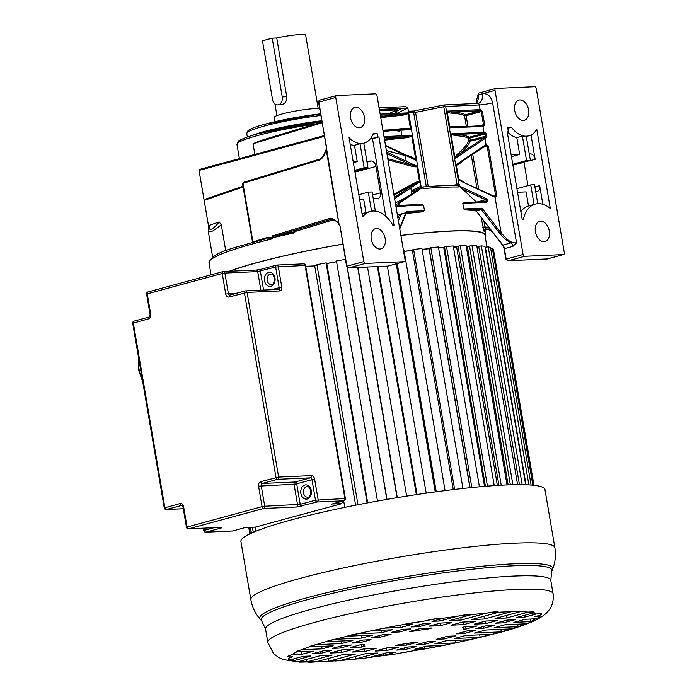 <?xml version="1.0" encoding="UTF-8"?>
<svg xmlns="http://www.w3.org/2000/svg" width="697" height="697" viewBox="0 0 697 697"><rect width="100%" height="100%" fill="white"/><g stroke="black" fill="none" stroke-linecap="round" stroke-linejoin="round"><path stroke-width="1.05" d="M468.018 246.79A137.736 15.116 170.3 0 0 466.319 246.764M457.127 246.877A137.736 15.116 170.3 0 0 453.442 247.008M444.198 247.496A137.736 15.116 170.3 0 0 438.596 247.888M429.247 248.663A137.736 15.116 170.3 0 0 422.068 249.343M412.38 250.38A137.736 15.116 170.3 0 0 404.182 251.338M336.555 261.663A137.736 15.116 170.3 0 0 326.762 263.475M317.048 265.365A137.736 15.116 170.3 0 0 314.225 265.932M400.906 235.516A138.015 15.142 -9.7 0 1 449.67 231.151A138.015 15.142 -9.7 0 1 485.042 235.255L486.854 247.095M229.644 271.255A138.015 15.142 -9.7 0 1 342.811 244.177M275.054 121.67L274.313 117.314A23.803 2.614 -9.7 0 1 281.989 114.012A23.803 2.614 -9.7 0 1 319.644 108.654M276.709 37.96L286.755 96.717C286.894 100.769 285.404 103.391 282.285 104.602L277.685 104.898A6.665 4.984 -92.6 0 1 272.527 99.558L262.481 40.801L272.205 38.161L276.709 37.96A20.945 2.3 -9.7 0 1 305.661 35.164L318.207 108.558M272.205 38.161L282.241 96.918A6.665 4.984 -92.6 0 1 278.504 104.768A6.665 4.984 -92.6 0 1 277.685 104.898M259.876 140.846L253.037 143.748L322.066 122.785M376.99 95.62A1.908 1.246 74.8 0 0 375.404 93.816L336.695 95.541A1.908 1.246 74.8 0 0 336.512 95.567A1.908 1.246 74.8 0 0 335.745 97.458L363.808 261.61A1.908 1.246 74.8 0 0 365.385 263.422L404.103 261.697A1.908 1.246 74.8 0 0 404.286 261.663A1.908 1.246 74.8 0 0 405.044 259.772L376.99 95.62M385.162 238.452A10.472 6.857 -105.2 0 1 380.963 248.873A10.472 6.857 -105.2 0 1 371.274 239.071A10.472 6.857 -105.2 0 1 375.474 228.66A10.472 6.857 -105.2 0 1 385.162 238.452M364.435 117.209A10.472 6.857 -105.2 0 1 360.236 127.621A10.472 6.857 -105.2 0 1 350.547 117.828A10.472 6.857 -105.2 0 1 354.747 107.408A10.472 6.857 -105.2 0 1 364.435 117.209M363.965 143.164A25.833 16.911 74.8 0 1 349.084 137.692L362.614 216.872A29.657 19.42 74.8 0 1 370.255 211.47A29.657 19.42 74.8 0 1 392.812 225.209L394.014 225.157L378.941 136.96L377.73 137.013L377.094 133.266L373.287 133.432A25.833 16.911 74.8 0 1 363.965 143.164L363.12 143.399A25.833 16.911 -105.2 0 1 360.044 143.782L364.139 167.759L354.66 170.338M387.637 266.106L348.84 267.866L346.906 266.202L340.058 226.116L338.951 223.624L318.851 102.05A1.908 1.246 -105.2 0 1 319.609 100.159A1.908 1.246 -105.2 0 1 319.792 100.124M404.286 261.663L388.046 266.054M421.824 186.848L420.962 185.733L407.902 108.323L405.82 106.676L408.024 108.227M395.06 111.877L397.316 113.202L407.536 108.166L379.351 109.429M394.894 111.886L397.342 113.35M426.311 186.691L413.661 112.644L413.478 111.05L415.551 112.383L408.677 112.862M428.228 186.543L415.551 112.383L443.771 106.728L443.963 104.968L413.704 111.023M476.513 202.182L462.32 188.887L459.889 186.317L459.297 184.539L457.075 184.531L443.771 106.728L445.671 106.467L443.902 104.968M476.243 211.052A138.72 15.221 -9.7 0 0 465.927 209.989L463.766 208.987L462.808 203.358L486.454 202.304A1.908 1.246 -105.2 0 0 487.43 200.963A1.908 1.246 -105.2 0 0 486.619 198.898A1.908 1.246 -105.2 0 0 486.279 198.671A0.95 0.627 115.1 0 1 485.513 199.743A0.95 0.627 -105.2 0 1 485.696 201.538M456.187 164.658L486.192 144.436L488.309 146.039L496.752 195.448L495.236 197.329L458.94 180.253L456.187 164.658C456.474 165.407 457.624 165.084 459.637 163.69L462.52 161.059M455.054 158.036L459.131 154.359C465.282 149.01 468.933 144.636 470.083 141.23A0.95 0.627 74.8 0 0 470.344 140.341L468.776 140.541C467.6 144.009 463.984 148.391 457.92 153.689C456.178 155.379 455.228 156.825 455.054 158.036L450.933 133.911L454.836 135.636A0.95 0.854 93.2 0 1 455.516 134.521A139.679 15.325 -9.7 0 1 469.177 137.274A0.95 0.627 74.8 0 1 469.97 138.18L470.344 140.341L485.469 136.229L485.007 137.178L485.975 137.858L485.007 138.529L486.036 144.549A0.95 0.706 56.4 0 1 485.879 145.525M458.974 184.269L445.671 106.467L479.266 104.968L480.067 109.656L447.108 111.128L449.87 127.699L482.951 126.523L483.918 132.151L450.933 133.911M459.297 184.539L457.119 185.071L459.793 185.75M399.154 205.406L420.526 204.448L423.541 205.11L399.895 206.164A0.95 0.714 -92.6 0 0 399.154 205.406L398.667 203.55L417.669 190.882C419.821 189.479 420.805 188.538 420.631 188.068L420.631 186.657M409.522 195.456L395.356 203.054M406.49 205.868A138.72 15.221 170.3 0 0 396.044 207.087M405.881 213.578A138.72 15.221 -9.7 0 1 421.276 211.984L424.499 210.747L423.541 205.11M277.075 236.771A0.95 0.462 76.8 0 0 276.448 235.83L272.083 236.004L272.065 236.449C272.588 237.154 274.261 237.259 277.075 236.771A138.72 15.221 -9.7 0 1 293.585 233.068L296.87 230.428M485.269 236.771A138.72 15.221 170.3 0 0 485.731 235.107A138.72 15.221 170.3 0 0 400.888 235.438M342.802 244.098A138.72 15.221 170.3 0 0 256.993 262.586A138.72 15.221 170.3 0 0 229.147 271.272M481.078 217.316L483.971 231.195A138.72 15.221 -9.7 0 1 484.554 231.613L484.642 230.873M485.713 201.538A0.95 0.714 87.4 0 0 485.6 201.555L464.341 202.496L485.713 201.538A0.95 0.714 87.4 0 1 486.454 202.304M464.646 202.496L462.808 203.358M452.423 185.463L457.075 184.531L456.387 185.524A1.908 1.638 90.9 0 1 458.312 187.005L459.34 185.881M421.337 187.58L423.454 188.565A1.908 1.159 -94.8 0 0 422.182 187.023C436.078 185.855 447.605 185.341 456.735 185.48M420.796 186.151L421.467 186.657L421.197 186.125M476.007 103.513A9.566 6.264 74.8 0 0 478.098 94.94L482.289 93.807C487.491 93.076 490.923 96.073 492.596 102.79L516.538 242.861L512.87 246.381A5.715 3.738 -105.2 0 0 512.147 244.107A5.715 3.738 -105.2 0 0 511.337 242.774L516.538 242.861C513.471 243.122 510.483 242.051 507.573 239.663L501.16 233.025L500.089 233.835C504.131 238.592 507.878 241.571 511.337 242.774L502.842 245.083L502.868 245.562L476.138 210.912L503.905 246.424C503.826 248.176 503.983 248.934 504.384 248.681L506.161 259.092L508.435 260.713L524.641 256.313L563.359 254.588A1.908 1.246 74.8 0 0 563.533 254.562A1.908 1.246 74.8 0 0 564.3 252.662L536.246 88.51A1.908 1.246 74.8 0 0 534.66 86.707L495.942 88.432A1.908 1.246 74.8 0 0 495.767 88.458A1.908 1.246 74.8 0 0 495.001 90.357L482.289 93.807A9.566 6.264 -105.2 0 1 478.456 103.33L478.456 103.33A9.566 6.264 -105.2 0 1 477.924 103.435M512.87 246.381L504.384 248.681L503.931 247.993L505.856 259.223L523.064 254.51L495.001 90.357M523.064 254.51A1.908 1.246 74.8 0 0 524.641 256.313M549.306 231.125A10.472 6.857 -105.2 0 1 545.098 241.545A10.472 6.857 -105.2 0 1 535.418 231.752A10.472 6.857 -105.2 0 1 539.617 221.332A10.472 6.857 -105.2 0 1 549.306 231.125M528.579 109.882A10.472 6.857 -105.2 0 1 524.379 120.293A10.472 6.857 -105.2 0 1 514.691 110.501A10.472 6.857 -105.2 0 1 518.89 100.089A10.472 6.857 -105.2 0 1 528.579 109.882M508.313 131.184L507.102 131.236L522.184 219.442L523.386 219.381A29.657 19.42 74.8 0 1 535.226 204.108A29.657 19.42 74.8 0 1 550.299 208.499L536.76 129.311A25.833 16.911 74.8 0 1 528.927 135.802A25.833 16.911 74.8 0 1 511.476 127.263L507.669 127.438L508.313 131.184L507.146 131.498M486.227 133.868L485.095 134.077L484.049 133.24A0.95 0.653 86.3 0 0 484.52 132.116L486.227 133.868L486.593 136.028L485.975 137.858M484.624 124.51L483.561 126.488A0.95 0.653 86.3 0 0 482.873 125.721L482.864 125.721A0.95 0.653 86.3 0 0 482.768 125.739L483.5 124.711L484.624 124.51L482.376 111.372L481.252 111.572L480.207 110.745A10.516 1.15 -9.7 0 1 479.536 110.779A0.95 0.714 87.4 0 0 480.067 109.656A9.566 1.045 -9.7 0 0 480.677 109.621L482.376 111.372M494.635 196.632L495.236 197.329L494.635 196.632L495.619 195.648L487.177 146.239L488.309 146.039M494.417 196.537A0.95 0.627 115.1 0 1 495.036 197.234L501.16 233.025L482.472 208.812A1.908 1.246 -105.2 0 0 481.409 208.203L463.766 208.987M458.87 180.209C458.931 179.268 460.186 179.652 462.651 181.333L461.388 180.941M494.975 196.667L458.896 180.253M462.651 181.333L463.339 181.856M456.213 164.396L460.098 162.645L459.637 163.69M459.253 163.237L485.87 145.534A0.95 0.706 56.4 0 1 485.713 145.603M486.192 144.436L485.887 145.481L487.177 146.239L483.16 147.328M454.836 135.636A138.72 15.221 -9.7 0 1 468.41 138.381L468.776 140.541A0.95 0.932 18.5 0 0 470.083 141.23L483.936 137.858A0.95 0.706 56.4 0 1 485.007 138.529L455.185 158.367M450.95 133.624C450.994 134.138 452.519 134.434 455.516 134.521L483.378 133.275A0.95 0.714 87.4 0 0 483.918 132.151A9.566 1.045 -9.7 0 0 484.52 132.116M457.92 153.689L459.131 154.359L483.936 137.858M480.677 109.621A0.95 0.653 86.3 0 1 480.207 110.745L465.335 114.778A0.95 0.627 74.8 0 1 466.127 115.685L481.252 111.572L483.5 124.711L479.118 125.896M447.108 111.128L451.673 112.025L479.536 110.779M449.992 127.995C449.853 127.49 451.264 127.168 454.235 127.02L482.211 125.756A0.95 0.714 87.4 0 1 482.951 126.523A9.566 1.045 170.3 0 0 483.561 126.488M449.87 127.699C449.983 126.854 451.107 126.375 453.242 126.279A0.95 0.854 93.2 0 0 453.904 127.02M450.994 113.141A138.72 15.221 -9.7 0 1 464.559 115.885L464.559 115.885A0.95 0.941 126.2 0 1 465.335 114.778A139.679 15.325 -9.7 0 0 451.673 112.025A0.95 0.854 93.2 0 0 450.994 113.141C448.851 112.888 447.544 112.313 447.091 111.424M547.302 258.944L508.435 260.713L546.884 258.996M511.476 127.263L507.808 128.257M511.441 156.616L519.674 154.377L516.817 137.631A25.833 16.911 -105.2 0 1 507.163 131.594M516.817 137.631L522.402 136.115L526.566 160.51L512.748 164.265M526.566 160.51L530.373 160.345L526.279 136.368A25.833 16.911 -105.2 0 1 522.402 136.115M531.009 135.009L535.165 159.352L523.944 162.087M534.913 186.892L539.652 185.602L542.85 204.299M527.977 185.629L524.005 162.384L512.896 165.119L530.373 160.345M529.319 154.194L530.4 153.898A5.742 3.755 -105.2 0 1 535.165 159.352M530.4 153.898L529.284 153.95M539.652 185.602A5.742 3.755 -105.2 0 1 537.352 191.309A5.742 3.755 -105.2 0 1 536.812 191.396L535.688 191.448M516.913 188.634L530.731 184.888L534.076 204.421A29.657 19.42 -105.2 0 1 534.381 204.334L535.226 204.108M534.076 204.421L528.492 205.937A29.657 19.42 -105.2 0 0 520.851 211.67M519.674 154.377L511.128 154.76M528.492 205.937L526.087 191.875L517.531 192.259M537.779 203.681L534.538 184.714L530.731 184.888M242.965 186.23L206.173 198.906L204.169 200.405L199.063 170.617A132.979 14.593 -9.7 0 1 199.037 170.416L199.699 169.397M319.609 159.169A0.95 0.714 73.1 0 0 319.043 160.153C321.805 159.465 324.218 156.067 326.266 149.96L326.065 149.681A0.95 0.95 0 0 0 326.057 149.724L323.373 155.727C321.247 158.228 319.958 159.386 319.487 159.195L243.392 182.379A0.95 0.714 -106.9 0 1 243.506 182.353L319.374 159.238M329.925 219.529A0.95 0.714 -106.9 0 1 329.045 218.658C331.894 217.752 335.161 219.416 338.864 223.65L338.951 223.624M272.065 236.449L272.388 238.339C271.874 237.102 269.565 236.997 265.444 238.034A0.95 0.714 -106.9 0 1 265.017 238.993M339.988 226.272L338.803 224.146C337.731 221.785 335.083 220.2 330.84 219.381L276.448 235.83A139.679 15.325 -9.7 0 1 293.071 232.101L293.594 231.953M405.68 213.055L401.01 214.327A0.95 0.54 21.8 0 1 400.087 214.179L397.281 214.319M416.928 166.409C416.911 167.175 414.724 167.001 410.367 165.895L410.942 164.832L416.815 166.147L419.559 181.821C419.289 181.072 417.233 181.638 413.391 183.529L393.84 194.193M386.626 152.024L416.815 166.147M386.896 153.575L410.942 164.832L387.767 158.681M394.005 195.186L414.262 184.217L413.391 183.529M410.367 165.895L387.968 159.874M419.559 181.821L414.262 184.217L394.389 197.434M419.533 182.091L394.607 198.68M380.153 114.116L407.71 112.888C407.841 113.384 405.968 113.829 402.073 114.238A0.95 0.523 -95.6 0 0 401.733 115.345C405.549 114.796 407.579 114.064 407.823 113.167L410.611 129.468C410.237 128.666 408.033 128.335 403.972 128.475A0.95 0.523 -95.6 0 0 404.434 129.233M410.611 129.468L382.897 130.2L405.515 129.18M410.594 129.747L383.036 130.984M383.995 136.612L411.552 135.384L405.915 136.734A0.95 0.523 -95.6 0 0 405.576 137.84C409.557 137.213 411.587 136.481 411.666 135.662L415.795 159.787C415.246 158.724 412.868 157.426 408.66 155.884L406.368 155.187M415.795 159.787L408.66 155.884M386.373 150.552L406.656 155.858M415.787 160.127L385.598 146.004M399.642 228.172L406.02 212.219A1.908 1.246 -105.2 0 1 406.865 211.531L424.499 210.747M400.087 214.179L405.785 212.794L401.35 213.996A0.95 0.627 74.8 0 0 401.01 214.327L398.396 220.871M294.029 231.805L333.349 219.843M293.803 233.016L293.245 232.049M293.585 233.068L293.071 232.101L333.323 219.834M264.886 239.019L272.344 238.862L272.388 238.339M208.804 227.536L204.169 200.405L243.096 186.996M400.932 130.182L401.899 135.81M405.271 155.536L406.238 161.199M410.803 187.902L411.831 193.923M400.897 129.938L399.215 131.21M398.719 131.306L396.096 130.4M221.306 224.852L212.681 231.073L208.307 231.657C208.455 228.407 208.847 226.464 209.483 225.811L210.25 225L219.163 221.934L221.306 224.852L225.732 250.772M219.163 221.934C214.249 228.233 207.34 233.582 210.25 225M365.385 263.422L349.18 267.822L387.976 266.097M484.554 231.613A1.908 1.882 130.6 0 1 486.105 229.409L487.56 229.147M483.971 231.195A1.908 1.882 121.5 0 1 485.513 228.991L483.796 220.836M487.787 229.261L488.492 227.431L485.086 226.926L485.513 228.991A140.628 15.43 -9.7 0 1 486.105 229.409L484.615 230.733M487.97 229.182L492.195 231.718M399.895 206.164A1.908 1.246 -105.2 0 1 398.562 205.127A1.908 1.246 -105.2 0 1 398.414 203.123L420.631 188.068M362.091 213.822A29.657 19.42 -105.2 0 1 363.834 213.212L370.255 211.47M365.969 212.637L363.66 199.124L359.608 199.307M358.824 194.707L368.304 192.137L371.562 211.191M368.304 192.137L372.111 191.963L375.387 211.13M372.634 194.986L380.492 192.851A5.742 3.755 -105.2 0 1 378.166 198.418A5.742 3.755 -105.2 0 1 377.617 198.497L373.261 198.697M380.492 192.851L375.979 166.461A5.742 3.755 -105.2 0 0 371.213 161.007L366.857 161.199M385.763 216.236L372.512 138.703L371.309 138.755L371.135 137.745M354.799 171.157L367.946 167.594L363.782 143.216M367.946 167.594L364.139 167.759M353.353 162.689L357.247 161.626L354.459 145.298L360.044 143.782M354.459 145.298A25.833 16.911 -105.2 0 1 350.251 144.532M357.247 161.626L353.205 161.809M372.912 134.399L377.094 133.266M371.309 138.755L377.73 137.013M372.512 138.703L378.941 136.96M421.598 187.859L421.284 188.303M420.509 187.319L420.369 185.733L421.232 186.857M420.962 185.733L420.369 185.733M317.057 265.435A137.082 15.046 -9.7 0 0 314.713 265.905L305.687 266.306M493.581 250.336L533.972 485.304M490.697 248.611L492.361 248.315L493.389 249.195L533.745 485.286M526.008 484.763L485.434 247.374L488.188 246.834L490.496 247.47L531.105 485.042M519.439 484.65L478.726 246.45L481.348 245.884L484.903 246.259L525.669 484.746M476.992 247.165L478.778 246.782M510.352 484.798L469.543 246.067L471.991 245.492L476.722 245.605L517.583 484.659M466.345 246.904A137.082 15.046 -9.7 0 1 467.46 246.921L469.604 246.416M498.93 485.33L458.06 246.233L460.29 245.658L466.101 245.51L507.033 484.92M453.459 247.121A137.082 15.046 -9.7 0 1 456.622 247.008L458.129 246.616M485.426 486.288L444.52 246.947L446.481 246.381L453.259 245.971L494.225 485.626M438.613 247.984A137.082 15.046 -9.7 0 1 443.754 247.627L444.59 247.383M470.109 487.708L429.16 248.193L430.824 247.653L438.439 246.991L479.431 486.811M422.086 249.43A137.082 15.046 -9.7 0 1 429.082 248.768L429.256 248.707M453.268 489.59L412.302 249.953L413.626 249.448L421.929 248.533L462.947 488.475M404.199 251.417A137.082 15.046 -9.7 0 1 412.389 250.458M403.493 250.659L404.051 250.589L445.078 490.601M377.478 501.056L336.442 260.966L345.407 259.371M326.78 263.553A137.082 15.046 -9.7 0 1 336.573 261.732M357.962 504.724L316.926 264.651L326.091 262.882L326.701 263.091L367.685 502.859M314.713 265.905L355.609 505.186M344.788 507.372L343.673 500.855L341.434 503.739L255.329 527.115L245.231 527.559L232.728 530.957L205.964 532.151L221.237 528.004L221.489 527.359L188.66 528.823L263.658 508.47L296.486 507.007L317.065 501.988A1.908 1.42 -92.6 0 0 318.137 499.749L314.635 479.231A3.807 2.492 -105.2 0 0 311.472 475.607L278.643 477.07L247.069 292.409L279.898 290.937A3.807 2.492 -105.2 0 0 281.788 287.094L270.967 289.752M255.851 531.245L255.154 527.141M255.572 531.358L254.858 527.159M253.272 532.316L252.41 527.272M251.399 533.153L250.406 527.359M250.336 533.641L249.273 527.411M249.848 533.876L248.751 527.429M367.136 502.964L326.091 262.882M386.835 499.401L347.167 267.326M386.992 499.374L347.359 267.474M397.055 497.675L357.7 267.465M397.29 497.632L357.944 267.456M406.656 496.116L367.493 267.029M416.379 494.609L377.399 266.585M417.006 494.513L378.044 266.559M426.198 493.162L387.393 266.141M435.242 491.899L396.253 263.849M436.252 491.76L397.246 263.579M454.644 489.425L413.626 249.448M469.926 487.726L429.082 248.768M471.825 487.534L430.824 247.653M484.554 486.358L443.754 247.627M487.456 486.123L446.481 246.381M497.379 485.426L456.622 247.008M501.239 485.199L460.29 245.658M508.13 484.877L467.46 246.921M512.887 484.729L471.991 245.492M522.166 484.668L481.348 245.884M528.875 484.894L488.188 246.834M532.856 485.19L492.361 248.315M500.855 629.339L501.282 631.865L474.457 633.059L485.67 630.018L511.371 628.877A125.643 13.783 -9.7 0 1 501.282 631.865L492.474 634.253A125.643 13.783 -9.7 0 1 480.146 637.346L454.444 638.496L465.648 635.455L492.474 634.253M334.83 639.297A125.643 13.783 -9.7 0 1 347.167 636.204L372.869 635.054L361.656 638.095L334.83 639.297A12.11 1.324 170.3 0 0 329.359 640.534A12.11 1.324 170.3 0 0 326.03 641.684L352.856 640.491L341.643 643.531L315.941 644.681A125.643 13.783 -9.7 0 1 326.03 641.684L334.83 639.297M357.317 633.834A125.643 13.783 -9.7 0 1 371.823 630.672L392.385 629.757L381.32 632.763L357.317 633.834L347.167 636.204A9.723 1.063 170.3 0 1 349.563 635.411A9.723 1.063 170.3 0 1 357.317 633.834M384.282 628.145A125.643 13.783 -9.7 0 1 402.335 624.756L412.458 624.312L401.063 627.396L384.282 628.145L371.823 630.672M418.923 621.916A125.643 13.783 -9.7 0 1 424.717 620.975L402.335 624.756A19.621 2.152 170.3 0 1 418.923 621.916M443.728 618.134A125.643 13.783 -9.7 0 1 456.953 616.366L439.964 620.975L431.94 621.332L443.728 618.134C438.073 618.204 431.731 619.154 424.717 620.975A15.831 1.734 170.3 0 1 443.728 618.134M471.425 614.649A125.643 13.783 -9.7 0 1 486.48 613.168C493.354 611.722 497.431 611.417 498.721 612.254A125.643 13.783 -9.7 0 1 511.363 611.687L484.459 618.988L471.817 619.555L498.721 612.254A11.326 1.246 170.3 0 0 486.48 613.168L461.222 620.025L449.739 620.539L471.425 614.649C468.14 614.353 463.313 614.92 456.953 616.366A12.433 1.368 170.3 0 1 471.425 614.649M520.311 611.661A125.643 13.783 -9.7 0 1 528.213 612.114L506.527 618.004L495.053 618.518L520.311 611.661C519.692 610.973 516.712 610.981 511.363 611.687A15.831 1.734 170.3 0 1 520.311 611.661M533.292 612.959A125.643 13.783 -9.7 0 1 536.124 614.005L541.447 613.726L541.525 614.223A12.433 1.368 170.3 0 0 536.124 614.005L524.336 617.211L516.303 617.568L533.292 612.959A12.433 1.368 170.3 0 0 534.155 612.28A12.433 1.368 170.3 0 0 528.213 612.114L534.155 612.28M537.518 615.948A125.643 13.783 -9.7 0 1 537.352 616.627L534.538 616.758L537.518 615.948A12.433 1.368 170.3 0 0 541.525 614.223M537.248 616.017L537.352 616.627L540.201 616.95M535.366 618.823A125.643 13.783 -9.7 0 1 530.652 621.619L513.863 622.369L525.25 619.276L535.366 618.823L540.201 616.958L537.352 616.627M530.217 619.049L530.652 621.619C530.818 622.125 529.18 622.857 525.738 623.806A125.643 13.783 -9.7 0 1 518.115 626.655L494.112 627.727L505.177 624.721L525.738 623.806M517.688 624.163L518.115 626.655L511.371 628.877M296.661 651.93L313.45 651.181L302.062 654.274L291.938 654.727A125.643 13.783 -9.7 0 1 296.661 651.93C296.495 651.425 298.133 650.693 301.574 649.743A125.643 13.783 -9.7 0 1 309.198 646.894L333.201 645.823L322.127 648.829L301.574 649.743M479.71 634.828L480.146 637.346L469.996 639.715A125.643 13.783 -9.7 0 1 455.489 642.878L434.928 643.793L445.993 640.787L469.996 639.715M455.063 640.386L455.489 642.878L443.031 645.405A125.643 13.783 -9.7 0 1 424.97 648.794L414.854 649.238L426.242 646.154L443.031 645.405M424.595 646.598L424.97 648.794L408.39 651.634A125.643 13.783 -9.7 0 1 402.596 652.575L408.39 651.634M402.596 652.575A15.831 1.734 170.3 0 1 383.577 655.415A125.643 13.783 -9.7 0 1 370.36 657.184L387.349 652.575L395.373 652.218L383.577 655.415L383.28 653.681M370.36 657.184A12.433 1.368 170.3 0 1 355.888 658.9A125.643 13.783 -9.7 0 1 340.833 660.381L366.091 653.525L377.574 653.011L355.888 658.9L355.461 656.408M340.833 660.381L328.583 661.305A125.643 13.783 -9.7 0 1 315.95 661.862L342.854 654.561L355.496 653.995L328.583 661.305L328.121 658.56M315.95 661.862C311.15 662.324 308.161 662.333 306.994 661.889A125.643 13.783 -9.7 0 1 299.1 661.436L320.777 655.546L332.26 655.032L306.994 661.889L306.575 659.406M299.1 661.436C295.267 661.592 293.568 661.314 294.021 660.59A125.643 13.783 -9.7 0 1 291.18 659.545L302.977 656.339L311.001 655.982L294.021 660.59L293.716 658.857M288.27 658.787L289.795 657.602A125.643 13.783 -9.7 0 1 289.961 656.923L292.775 656.792L289.795 657.602A22.862 2.509 170.3 0 0 288.27 658.831A22.862 2.509 170.3 0 0 291.18 659.545M240.918 541.508A154.22 16.92 -9.7 0 1 290.658 520.093A154.22 16.92 -9.7 0 1 453.128 489.599A154.22 16.92 -9.7 0 1 544.941 489.547L554.882 547.72C556.093 555.256 555.309 562.453 552.529 569.31A148.6 16.31 -9.7 0 0 469.029 567.654A148.6 16.31 -9.7 0 0 308.144 597.468A148.6 16.31 -9.7 0 0 307.656 597.599A148.6 16.31 170.3 0 0 260.251 619.267C255.363 613.726 252.227 607.2 250.859 599.681L240.918 541.508M315.941 644.681A11.126 1.22 170.3 0 0 312.77 645.439A11.126 1.22 170.3 0 0 309.198 646.894L315.941 644.681M291.938 654.727L287.112 656.591L289.961 656.923M361.612 647.069L350.138 647.574L361.203 644.577L364.13 644.446A50.62 5.559 170.3 0 0 363.756 645.3A50.62 5.559 170.3 0 0 364.845 646.189L361.612 647.069L361.185 644.577M409.322 631.508L420.387 628.511L431.87 627.997L428.638 628.868A50.62 5.559 170.3 0 0 412.249 631.377L409.322 631.508M417.991 642.042L406.926 645.047L395.443 645.553L398.675 644.681A50.62 5.559 170.3 0 0 415.063 642.172L417.991 642.042M465.701 626.481L477.175 625.976L466.11 628.973L463.183 629.103A50.62 5.559 170.3 0 0 463.549 628.25A50.62 5.559 170.3 0 0 462.468 627.361L465.701 626.481L466.11 628.973M404.652 649.7L396.628 650.057L408.015 646.964L416.048 646.607L404.652 649.7L404.356 647.957M386.852 650.493L375.369 651.007L386.765 647.914L398.24 647.4L386.852 650.493L386.426 648.001M364.775 651.477L352.142 652.043L363.529 648.951L376.162 648.384L364.775 651.477L364.339 648.916M341.539 652.514L330.064 653.028L341.452 649.935L352.935 649.421L341.539 652.514L341.121 650.022M320.289 653.464L312.256 653.821L323.652 650.728L331.676 650.371L320.289 653.464L319.993 651.721M424.726 644.246L416.701 644.603L427.766 641.606L435.791 641.249L424.726 644.246L424.429 642.512M340.363 648.018L332.33 648.376L343.394 645.37L351.427 645.013L340.363 648.018L340.058 646.276M444.242 638.949L436.209 639.306L447.422 636.265L455.455 635.908L444.242 638.949L443.945 637.215M359.87 642.721L351.846 643.078L363.059 640.029L371.083 639.672L359.87 642.721L359.574 640.979M483.91 628.18L475.885 628.537L486.95 625.54L494.983 625.174L483.91 628.18L483.613 626.446M467.443 630.837L475.467 630.471L464.254 633.521L456.23 633.878L467.443 630.837M383.071 634.601L391.095 634.244L379.891 637.285L371.858 637.642L383.071 634.601M399.547 631.944L391.514 632.31L402.587 629.304L410.611 628.947L399.547 631.944L399.25 630.21M503.661 622.822L495.637 623.179L507.024 620.086L515.048 619.729L503.661 622.822L503.365 621.079M485.861 623.615L474.378 624.129L485.765 621.036L497.249 620.522L485.861 623.615L485.434 621.132M463.784 624.599L451.151 625.165L462.538 622.072L475.171 621.506L463.784 624.599L463.348 622.038M440.548 625.636L429.073 626.15L440.46 623.057L451.935 622.543L440.548 625.636L440.121 623.153M419.298 626.586L411.265 626.943L422.652 623.85L430.685 623.493L419.298 626.586L418.993 624.843M400.662 625.061L401.063 627.396M439.668 619.232L439.964 620.975M460.795 617.542L461.222 620.025M483.988 616.253L484.459 618.988M506.109 615.512L506.527 618.004M524.039 615.468L524.336 617.211M290.701 655.032L287.112 656.583M301.618 651.712L302.062 654.274M321.7 646.337L322.127 648.829M341.208 641.005L341.643 643.531M361.229 635.577L361.656 638.095M380.893 630.271L381.32 632.763M412.145 630.741L412.249 631.377M428.638 628.868L428.516 628.145M406.665 643.531L406.926 645.047M463.958 631.778L464.254 633.521M379.586 635.542L379.891 637.285M332.086 503.983L341.818 503.652L255.329 527.115M255.268 527.115L245.231 527.559M245.178 527.577L232.911 530.931A1.908 1.246 -105.2 0 1 232.728 530.957A1.908 1.42 87.4 0 1 232.493 530.992A1.908 1.42 87.4 0 1 232.258 530.975M286.755 96.717L282.241 96.918M254.858 154.42L253.037 143.748M239.385 158.62L236.971 144.506A65.056 7.136 -9.7 0 1 257.446 135.601A65.056 7.136 -9.7 0 1 257.951 135.462A65.056 7.136 -9.7 0 1 314.87 124.144M324.253 135.593L199.821 169.371M260.617 140.637L321.927 122.01L259.859 140.846M389.484 113.35L397.107 113.01M413.896 110.997L443.85 104.994M395.295 111.895L402.038 108.41M318.782 102.206L335.745 97.458M363.808 261.61L346.906 266.202L348.84 267.866M387.898 266.097L404.103 261.697M459.889 186.317L486.279 198.671M423.454 188.565A138.72 15.221 -9.7 0 1 458.312 187.005M411.831 191.902A0.95 0.714 87.4 0 1 411.709 191.928L415.063 191.771L411.657 191.823L420.57 187.72M411.282 190.699L420.84 186.299M462.32 188.887L485.513 199.743L477.55 201.903M465.927 209.989L480.869 209.327A0.95 0.627 -105.2 0 1 481.409 209.631L482.472 208.812M481.409 208.203A0.95 0.714 87.4 0 1 480.869 209.327L475.981 210.651A0.95 0.627 74.8 0 1 476.513 210.956L481.409 209.631L500.089 233.835M492.596 102.79A9.566 1.045 -9.7 0 1 479.266 104.968A1.917 1.429 87.4 0 0 477.785 103.435L478.456 103.33M477.55 103.47A1.917 1.429 87.4 0 1 477.785 103.435L444.198 104.933M478.037 95.106L478.098 94.94A1.908 1.246 -105.2 0 1 478.848 93.049A1.908 1.246 -105.2 0 1 479.048 93.023M493.833 196.136L496.752 195.448M471.285 155.231L476.931 188.216M478.665 189.026L472.723 154.272M486.593 136.028L485.469 136.229L485.095 134.077L468.41 138.381A0.95 0.941 126.2 0 1 469.177 137.274L484.049 133.24A10.516 1.15 -9.7 0 1 483.378 133.275M482.333 125.765A10.516 1.15 170.3 0 0 482.768 125.739M454.235 127.02L482.097 125.774A0.95 0.714 87.4 0 1 482.211 125.756L482.864 125.721M466.371 126.462L464.559 115.885L466.127 115.685L467.957 126.392M459.07 126.793A138.72 15.221 170.3 0 0 453.242 126.279M563.359 254.588L547.154 258.988M502.842 245.083A5.715 3.738 -105.2 0 1 504.384 248.681M324.384 136.385L199.037 170.416M206.695 198.75L242.974 186.247M265.444 238.034L252.514 242.051L242.512 183.555L242.948 183.337A0.95 0.714 -106.9 0 1 243.384 182.379L242.512 183.555L252.541 242.086M252.959 242.138A0.95 0.714 73.1 0 0 252.941 241.842L242.948 183.337L319.043 160.153M338.864 223.65L326.266 149.96M272.083 236.004L329.045 218.658M326.544 147.102L318.538 102.18L319.609 100.159L336.512 95.567M346.601 266.332L340.058 226.116M329.925 219.538L331.868 219.45M399.616 214.214L397.97 218.353M380.579 116.617A139.679 15.325 -9.7 0 1 402.073 114.238L380.335 115.205M380.754 117.662A138.72 15.221 -9.7 0 1 401.733 115.345M403.972 128.475A138.72 15.221 170.3 0 0 391.313 129.816M391.853 130.583A139.679 15.325 170.3 0 0 383.141 131.62L391.967 130.583M384.422 139.112A139.679 15.325 -9.7 0 1 405.915 136.734L384.178 137.701M384.605 140.158A138.72 15.221 -9.7 0 1 405.576 137.84M406.02 212.219A0.95 0.54 21.8 0 1 406.203 212.768L406.238 212.663M421.276 211.984L406.255 212.672A0.95 0.627 -105.2 0 1 406.325 212.655A0.95 0.714 -92.6 0 0 406.865 211.531M265.958 238.731C232.824 248.42 212.332 251.817 209.004 262.874A138.72 15.221 -9.7 0 1 253.752 243.61A138.72 15.221 -9.7 0 1 272.344 238.862M264.973 124.197A51.665 5.672 -9.7 0 1 320.533 113.846L264.799 124.223C257.054 126.314 251.774 128.231 248.968 129.973L247.975 130.714L246.747 133.571A53.573 5.881 -9.7 0 1 263.518 126.27A53.573 5.881 -9.7 0 1 264.032 126.131A53.573 5.881 -9.7 0 1 320.82 115.493M321.709 120.747A53.573 5.881 170.3 0 0 264.93 131.376A53.573 5.881 170.3 0 0 264.416 131.515A53.573 5.881 170.3 0 0 252.863 135.244M258.901 133.536A63.139 6.926 -9.7 0 1 321.84 121.496L258.718 133.563C249.021 136.185 242.521 138.564 239.237 140.698C238.505 140.541 237.755 141.813 236.971 144.506M482.76 227.152L485.086 226.926M488.492 227.431L489.12 227.78M419.995 204.482L399.276 205.406M398.614 205.24A0.95 0.627 -105.2 0 1 398.275 203.968M398.667 203.55L398.667 203.559A0.95 0.706 -123.6 0 0 398.832 202.574M395.582 204.421L398.283 203.69M398.78 205.493L395.905 206.268M354.973 172.159L375.979 166.461M371.213 161.007L367.014 162.14M396.741 108.898L379.36 109.499M379.49 110.248L396.515 109.49L397.002 109.542L396.584 110.065L396.375 108.662M396.297 109.934L379.56 110.684M396.584 110.065L388.604 113.742M554.882 547.72A154.22 16.92 -9.7 0 0 463.078 547.772A154.22 16.92 -9.7 0 0 300.599 578.266A154.22 16.92 170.3 0 0 250.859 599.681M332.809 661.218L299.815 662.15L283.304 659.554L278.643 657.471L273.581 653.612L267.857 642.495A144.68 15.874 -9.7 0 1 314.521 622.404A144.68 15.874 -9.7 0 1 466.946 593.8A144.68 15.874 -9.7 0 1 553.078 593.748L550.787 580.357L551.736 571.27A147.485 16.188 170.3 0 0 468.576 569.658A147.485 16.188 170.3 0 0 308.701 599.35A147.485 16.188 170.3 0 0 308.196 599.481A147.485 16.188 170.3 0 0 261.654 620.853L260.251 619.267M550.787 580.357A144.68 15.874 170.3 0 0 464.655 580.409A144.68 15.874 170.3 0 0 312.23 609.012A144.68 15.874 -9.7 0 0 311.742 609.152A144.68 15.874 -9.7 0 0 265.566 629.112L261.654 620.853M256.426 270.079L260.966 269.321M281.788 287.094L278.286 266.576A1.908 1.42 -92.6 0 0 276.805 265.052A1.908 1.42 -92.6 0 0 276.578 265.087A1.908 1.246 74.8 0 0 276.395 265.113A1.908 1.246 74.8 0 0 275.629 267.012L305.539 265.435A1.908 1.908 0 0 0 303.578 263.858A1.908 1.42 87.4 0 1 305.051 265.383L344.91 498.555L315.488 500.176A1.908 1.246 74.8 0 0 317.065 501.988L343.839 500.794A1.908 1.246 74.8 0 0 344.013 500.768A1.908 1.908 0 0 0 345.398 498.608L344.91 498.555A1.908 1.42 87.4 0 1 343.839 500.794L331.336 504.184M303.343 263.893A1.908 1.42 87.4 0 1 303.578 263.858L276.805 265.052A1.908 1.908 0 0 0 276.395 265.113L261.114 269.26A1.908 1.246 -105.2 0 1 261.297 269.234M255.991 270.105A1.908 1.42 87.4 0 1 256.226 270.07A1.908 1.42 87.4 0 1 257.698 271.595L275.629 267.012L279.14 287.53A1.908 1.246 -105.2 0 1 278.399 289.412A1.908 1.42 87.4 0 1 279.898 290.937M263.588 290.074L260.356 271.159A1.908 1.246 -105.2 0 1 261.114 269.26L256.226 270.07L223.397 271.534A1.908 1.42 -92.6 0 0 223.162 271.569A1.908 1.246 74.8 0 0 222.988 271.595A1.908 1.246 74.8 0 0 222.221 273.485L224.87 273.058A1.908 1.42 -92.6 0 0 223.397 271.534A1.908 1.908 0 0 0 222.988 271.595L147.991 291.956A1.908 1.246 -105.2 0 1 148.165 291.93M229.888 295.101A1.908 1.42 87.4 0 1 229.853 295.101A1.908 1.42 87.4 0 1 228.381 293.576L224.87 273.058L257.698 271.595L260.878 290.196M268.545 272.353A7.136 5.341 87.4 0 1 274.958 277.929A7.136 5.341 87.4 0 1 270.941 286.336A7.136 5.341 87.4 0 1 264.538 280.76A7.136 5.341 87.4 0 1 268.545 272.353M236.893 293.193L225.732 294.012L222.221 273.485L147.224 293.846L150.726 314.364L150.116 314.635L146.605 294.117L147.224 293.846A1.908 1.246 -105.2 0 1 147.991 291.956A1.908 1.908 0 0 0 146.605 294.117M229.853 295.101L229.905 295.092A1.908 1.246 -105.2 0 0 229.147 296.983A3.807 2.849 87.4 0 1 225.732 294.012M229.147 296.983L247.069 292.409A1.908 1.42 -92.6 0 0 245.597 290.876A1.908 1.42 -92.6 0 0 245.361 290.919A1.908 1.246 74.8 0 0 245.187 290.945L229.905 295.092A1.908 1.246 -105.2 0 1 230.088 295.066M278.19 289.455A1.908 1.42 87.4 0 1 278.425 289.412L245.597 290.876A1.908 1.908 0 0 0 245.187 290.945A1.908 1.246 74.8 0 0 244.42 292.836L275.986 477.506A1.908 1.246 74.8 0 0 277.572 479.318A1.908 1.42 -92.6 0 0 278.643 477.07L260.713 481.653A3.807 2.849 87.4 0 0 258.57 486.14L262.081 506.658L187.084 527.019L183.572 506.501A3.807 2.849 87.4 0 0 180.157 503.522L164.265 507.93A1.908 1.908 0 0 0 166.226 509.516A1.908 1.42 -92.6 0 0 166.461 509.481A1.908 1.246 -105.2 0 1 164.875 507.669L133.31 322.999A1.908 1.246 -105.2 0 1 134.077 321.108A1.908 1.246 -105.2 0 1 134.26 321.073M311.472 475.607A1.908 1.42 87.4 0 1 310.4 477.854L295.119 482.002L262.29 483.465L277.572 479.318L310.4 477.854A1.908 1.246 -105.2 0 1 311.977 479.658L314.635 479.231M311.977 479.658L315.488 500.176L300.207 504.323L296.704 483.805L311.977 479.658M343.769 501.439L341.103 501.552M233.077 530.861A1.908 1.246 -105.2 0 1 232.911 530.931A1.908 1.908 0 0 1 232.493 530.992L205.728 532.186A1.908 1.42 -92.6 0 0 205.964 532.151A1.908 1.246 -105.2 0 1 204.378 530.339L203.768 530.609A1.908 1.908 0 0 0 205.728 532.186M214.031 527.716L204.378 530.339L204.003 528.169M183.294 508.723L166.461 509.481L182.091 505.316M132.7 323.26L148.592 318.851A1.908 1.246 74.8 0 1 149.358 316.961L134.077 321.108A1.908 1.908 0 0 0 132.7 323.26L164.265 507.93M150.726 314.364A3.807 2.849 87.4 0 1 148.592 318.851M301.792 506.135A1.908 1.246 -105.2 0 1 300.207 504.323L264.729 506.222L261.218 485.704A1.908 1.42 87.4 0 1 262.29 483.465A1.908 1.246 -105.2 0 1 260.713 481.653M296.704 483.805A1.908 1.246 74.8 0 0 295.119 482.002A1.908 1.42 -92.6 0 0 294.047 484.241L296.704 483.805M304.903 484.999A7.136 5.341 87.4 0 1 311.306 490.583A7.136 5.341 87.4 0 1 307.29 498.991A7.136 5.341 87.4 0 1 300.886 493.406A7.136 5.341 87.4 0 1 304.903 484.999M258.57 486.14L294.047 484.241L297.558 504.759A1.908 1.42 87.4 0 1 296.486 507.007M263.658 508.47A1.908 1.42 -92.6 0 0 264.729 506.222L262.081 506.658A1.908 1.246 74.8 0 0 263.658 508.47M188.66 528.823A1.908 1.246 -105.2 0 1 187.084 527.019L186.465 527.281A1.908 1.908 0 0 0 188.425 528.866A1.908 1.42 -92.6 0 0 188.66 528.823M221.489 527.359A1.908 1.42 87.4 0 1 221.254 527.394A1.908 1.42 87.4 0 1 221.019 527.385M220.208 527.446A1.908 1.246 74.8 0 0 221.237 528.004M180.157 503.522A1.908 1.246 74.8 0 0 181.734 505.334A1.908 1.42 87.4 0 1 181.969 505.29L182.954 506.763L183.572 506.501M306.48 486.811A5.236 3.912 87.4 0 1 307.124 486.706C311.681 485.853 311.402 497.815 308.057 497.092L307.586 497.17A5.236 3.912 87.4 0 1 303.474 492.544A5.236 3.912 87.4 0 1 306.48 486.811M142.345 379.708A25.702 16.824 -105.2 0 1 139.069 369.427A25.702 16.824 -105.2 0 1 138.808 359.007M270.131 274.156A5.236 3.912 87.4 0 1 270.776 274.06C275.332 273.207 275.054 285.16 271.708 284.446L271.238 284.515A5.236 3.912 87.4 0 1 267.125 279.898A5.236 3.912 87.4 0 1 270.131 274.156M276.918 115.615L274.923 103.949M379.081 107.843L406.055 106.632M408.407 111.276L413.478 111.05M484.903 230.228L485.731 235.107M421.702 186.718L422.173 187.023M475.912 103.513L477.793 95.08L478.865 93.049L495.767 88.458M459.262 163.237L459.846 162.784M453.59 127.037L454.026 127.037M563.533 254.562L547.232 258.988M505.856 259.223L508.096 260.756M503.931 247.993L502.868 245.553M526.305 136.516L528.927 135.802M324.253 135.584L199.699 169.388M326.065 149.681L326.24 147.233M407.187 156.102L386.391 150.63M412.04 157.836L385.502 145.412M399.764 228.886L406.203 212.768M208.795 227.562L199.063 170.617M209.004 262.874L211.052 274.836M247.339 137.039L246.747 133.571M208.307 231.657L212.655 257.088M252.514 242.051L252.148 242.931M486.123 229.418L487.578 229.156M486.166 228.912L487.795 229.261M397.002 109.542L396.976 108.479M388.647 113.742L396.68 110.039M551.736 571.27L552.529 569.31M267.857 642.495L265.566 629.112M453.468 643.427L498.773 632.78C515.893 628.215 528.91 623.641 537.814 619.049C542.597 616.392 545.969 613.848 547.903 611.417C549.663 609.457 554.289 603.863 553.078 593.748M385.11 655.328L368.304 657.576M400.714 652.984L409.514 651.564M357.012 658.918L334.874 661.061M445.566 645.021L423.732 649.134M363.616 644.464L363.756 645.3M463.357 627.117L463.549 628.25M305.539 265.435L345.398 498.608M331.72 504.105L344.013 500.768M203.768 530.609L203.35 528.195M166.226 509.516L183.302 508.749M149.358 316.961L150.116 314.635M221.507 527.359L188.425 528.866M182.954 506.763L186.465 527.281M142.685 381.703L138.459 369.689L138.546 357.456"/></g></svg>
